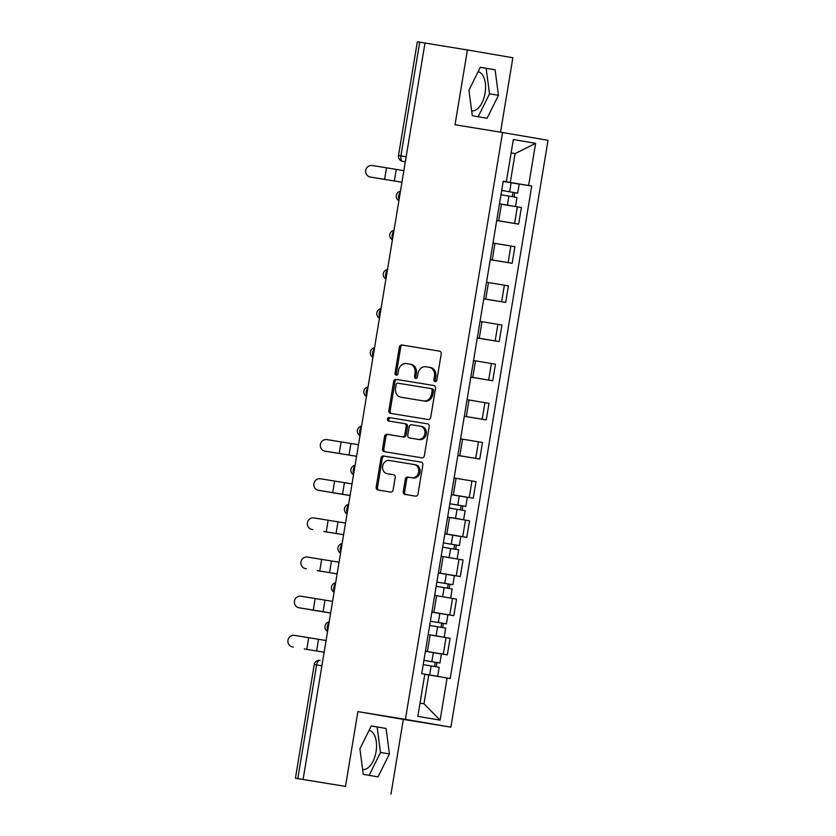 <?xml version="1.0" encoding="UTF-8"?>
<svg xmlns="http://www.w3.org/2000/svg" width="836" height="836" viewBox="0 0 836 836"><rect width="100%" height="100%" fill="white"/><g stroke="black" fill="none" stroke-linecap="round" stroke-linejoin="round"><path stroke-width="1.25" d="M435.128 381.613A1.745 1.484 -80.3 0 0 436.873 380.119L441.209 353.941A2.498 2.121 -80.3 0 0 439.537 351.141L401.865 344.996A2.498 2.121 -80.3 0 0 399.357 347.118L395.031 373.295A1.745 1.484 -80.3 0 0 397.957 373.776L398.521 370.379A7.994 6.782 -80.3 0 1 406.515 363.587L409.661 364.099A7.994 6.782 -80.3 0 1 409.703 364.109A7.994 6.782 -80.3 0 1 415.043 373.086L414.489 376.472A1.745 1.484 -80.3 0 0 417.415 376.942L417.979 373.556A7.994 6.782 -80.3 0 1 425.973 366.764L429.119 367.276A7.994 6.782 -80.3 0 1 429.161 367.286A7.994 6.782 -80.3 0 1 434.511 376.252L433.947 379.649A1.745 1.484 -80.3 0 0 435.117 381.603A1.745 1.484 -80.3 0 0 435.128 381.613M478.108 71.739A19.845 10.492 -80.7 0 1 485.089 93.068A19.845 10.492 -80.7 0 1 471.671 110.895M369.073 730.371A19.845 10.492 -80.7 0 1 376.054 751.71A19.845 10.492 -80.7 0 1 362.636 769.538M403.265 491.599A2.498 2.121 -80.3 0 0 404.958 494.41L415.523 496.135A2.498 2.121 -80.3 0 0 418.021 494.013L422.838 464.941A2.498 2.121 -80.3 0 0 421.156 462.13L383.484 455.986A2.498 2.121 -80.3 0 0 380.986 458.107L376.169 487.179A2.498 2.121 -80.3 0 0 377.841 489.98A2.498 2.121 -80.3 0 0 377.862 489.99L390.621 492.07A2.498 2.121 -80.3 0 0 393.119 489.948L395.177 477.502A2.498 2.121 -80.3 0 0 393.516 474.702L387.162 473.667A6.678 5.674 -80.3 0 1 387.131 473.657A6.678 5.674 -80.3 0 1 382.669 466.143A6.678 5.674 -80.3 0 1 389.346 460.49L414.144 464.534A6.678 5.674 -80.3 0 1 414.186 464.534A6.678 5.674 -80.3 0 1 418.648 472.058A6.678 5.674 -80.3 0 1 411.96 477.711L407.832 477.042A2.498 2.121 -80.3 0 0 405.335 479.164L403.265 491.599L404.593 491.829A2.498 2.121 -80.3 0 0 406.087 494.588M405.418 719.357L357.881 711.603L345.498 786.394L303.081 779.476L424.991 43.023L467.418 49.951L455.035 124.752L502.572 132.506L405.418 719.357L450.876 727.163L548.029 140.312L502.572 132.506M428.21 419.505A2.498 2.121 -80.3 0 0 430.707 417.383L435.525 388.312A2.498 2.121 -80.3 0 0 433.853 385.511L396.17 379.366A2.498 2.121 -80.3 0 0 393.672 381.488L388.855 410.56A2.498 2.121 -80.3 0 0 390.527 413.36L428.21 419.505M429.181 426.621L424.364 455.704A2.498 2.121 -80.3 0 1 421.866 457.825L384.194 451.67A2.498 2.121 -80.3 0 0 384.194 451.67A2.498 2.121 -80.3 0 1 382.512 448.869L384.57 436.423A2.498 2.121 -80.3 0 1 387.078 434.302L402.346 436.8A2.498 2.121 -80.3 0 0 404.854 434.678L406.212 426.423A2.498 2.121 -80.3 0 0 404.551 423.622A2.498 2.121 -80.3 0 0 404.53 423.612L388.625 421.02A1.745 1.484 -80.3 0 0 388.625 421.02A1.745 1.484 -80.3 0 1 389.2 417.572L427.489 423.821A2.498 2.121 -80.3 0 0 427.489 423.821A2.498 2.121 -80.3 0 1 429.181 426.621M345.498 786.394L295.421 778.253L314.252 664.547L316.614 664.923L297.794 778.63L295.421 778.253M500.545 132.182L512.865 57.747L467.418 49.951M390.955 794.2L403.339 719.399L450.876 727.163M303.081 779.476L297.794 778.63M406.171 156.74L398.521 155.506L417.342 41.8L419.714 42.176L400.893 155.883A5.089 2.686 99.3 0 0 402.712 161.358L402.68 161.348A5.089 4.316 -80.3 0 0 402.712 161.358L405.335 161.787M424.991 43.033L419.714 42.176M496.741 220.464L514.6 223.431L517.338 206.858L499.479 203.89M517.338 206.858L521.382 207.558L518.644 224.121L496.72 220.547M514.6 223.431L518.644 224.121M490.241 259.703L512.154 263.277L514.903 246.714L493 243.046M490.251 259.62L512.154 263.277M483.762 298.86L505.675 302.433L508.424 285.87L486.51 282.202M483.772 298.776L505.675 302.433M477.272 338.016L499.196 341.59L501.934 325.026L480.031 321.369M477.293 337.932L499.196 341.59M470.793 377.172L492.707 380.746L495.455 364.182L473.552 360.525M470.804 377.088L492.707 380.746M464.314 416.328L486.228 419.902L488.976 403.339L467.063 399.681M464.325 416.244L486.228 419.902M457.825 455.484L479.749 459.058L482.487 442.495L460.584 438.837M457.846 455.401L479.749 459.058M451.346 494.64L473.27 498.214L476.008 481.651L454.105 477.993M451.356 494.557L473.27 498.214M444.867 533.796L466.781 537.37L469.529 520.807L447.615 517.15M444.877 533.713L466.781 537.37M438.377 572.953L460.302 576.527L463.039 559.963L441.136 556.306M438.398 572.869L460.302 576.527M431.898 612.109L453.823 615.693L456.56 599.119L434.668 595.357M431.909 612.025L453.823 615.693M425.419 651.265L447.333 654.849L450.081 638.276L428.168 634.618M425.43 651.181L447.333 654.849M503.22 181.307L510.294 182.457L515.08 153.594L511.12 152.915L515.08 153.594L535.604 143.343L528.624 185.508L510.294 182.457M503.23 181.224L506.355 181.684L513.335 139.518L535.604 143.343M420.038 703.118L423.988 703.797L428.774 674.934L450.207 678.518L531.738 186.041L528.624 185.508M447.093 677.975L440.112 720.151L417.843 716.327L424.824 674.161L437.709 676.334L421.72 673.628L503.241 181.151L506.355 181.684M487.075 118.242L498.465 95.294L495.1 69.806L480.334 67.267L468.933 90.225L472.309 115.713L487.075 118.242M357.881 711.603L403.339 719.399M378.039 776.884L389.43 753.926L386.054 728.438L371.288 725.909L359.898 748.857L363.273 774.345L378.039 776.884M428.774 674.934L424.813 674.286M503.209 181.391L531.738 186.041M423.988 703.797L440.112 720.151M478.161 116.716L489.52 93.831L486.144 68.343L480.292 67.34M489.52 93.831L498.465 95.294M486.144 68.343L495.1 69.806M369.125 775.348L380.474 752.463L377.109 726.975L371.257 725.972M380.474 752.463L389.43 753.926M377.109 726.975L386.054 728.438M435.807 381.529A1.745 1.484 -80.3 0 1 435.274 379.868L435.828 376.482A7.994 6.782 -80.3 0 0 430.488 367.516A7.994 6.782 -80.3 0 0 430.446 367.506L429.213 367.297M409.755 364.12L410.978 364.329A7.994 6.782 -80.3 0 1 411.03 364.339A7.994 6.782 -80.3 0 1 416.37 373.305L415.816 376.691A1.745 1.484 -80.3 0 0 416.349 378.353M439.726 351.183L403.182 345.216A2.498 2.121 -80.3 0 0 400.684 347.348L396.348 373.525A1.745 1.484 -80.3 0 0 396.891 375.186M434.03 385.553L397.497 379.586A2.498 2.121 -80.3 0 0 395 381.707L390.182 410.789A2.498 2.121 -80.3 0 0 391.676 413.548M432.139 390.548A1.745 1.484 -80.3 0 0 430.958 388.583L397.905 383.191A1.745 1.484 -80.3 0 0 396.149 384.675L395.564 388.249A7.994 6.782 -80.3 0 0 400.904 397.215A7.994 6.782 -80.3 0 0 400.946 397.225L423.549 400.914A7.994 6.782 -80.3 0 0 431.554 394.122L432.139 390.548L433.466 390.778A1.745 1.484 -80.3 0 0 432.285 388.813L432.296 388.813M402.179 397.434A7.994 6.782 -80.3 0 0 402.231 397.445A7.994 6.782 -80.3 0 0 402.273 397.445L400.946 397.225M433.466 390.778L432.881 394.352A7.994 6.782 -80.3 0 1 424.876 401.134L402.273 397.445M405.868 423.842L405.857 423.842A2.498 2.121 -80.3 0 0 405.857 423.842A2.498 2.121 -80.3 0 1 407.54 426.653L406.171 434.898A2.498 2.121 -80.3 0 1 403.673 437.029L388.395 434.532A2.498 2.121 -80.3 0 0 385.898 436.653L383.839 449.099A2.498 2.121 -80.3 0 0 385.333 451.858M427.687 423.862L390.527 417.801A1.745 1.484 -80.3 0 0 389.795 421.208M418.199 439.381A6.678 5.674 -80.3 0 0 424.887 433.727A6.678 5.674 -80.3 0 0 420.424 426.214A6.678 5.674 -80.3 0 0 420.383 426.203L411.646 424.782A2.498 2.121 -80.3 0 0 409.149 426.903L407.78 435.148A2.498 2.121 -80.3 0 0 409.462 437.959L419.526 439.611A6.678 5.674 -80.3 0 0 426.214 433.957A6.678 5.674 -80.3 0 0 421.752 426.433A6.678 5.674 -80.3 0 0 421.71 426.433L420.466 426.214M410.758 438.179A2.498 2.121 -80.3 0 0 410.779 438.179A2.498 2.121 -80.3 0 0 410.789 438.189L409.462 437.959M419.526 439.611L409.452 437.959M414.228 464.544L415.471 464.764A6.678 5.674 -80.3 0 0 415.471 464.764A6.678 5.674 -80.3 0 1 419.975 472.288A6.678 5.674 -80.3 0 1 413.287 477.941L409.159 477.262A2.498 2.121 -80.3 0 0 406.651 479.394L404.593 491.829M388.416 473.876A6.678 5.674 -80.3 0 0 388.458 473.887A6.678 5.674 -80.3 0 0 388.489 473.897L387.162 473.667M393.693 474.743L387.131 473.657M421.344 462.172L384.811 456.216A2.498 2.121 -80.3 0 0 382.313 458.337L377.496 487.409A2.498 2.121 -80.3 0 0 378.99 490.168M382.052 178.988A5.852 3.825 -80.4 0 0 382.648 179.176A5.852 3.825 -80.4 0 0 382.669 179.176L385.135 179.594A5.852 3.825 99.6 0 1 385.124 179.583A5.852 3.825 99.6 0 1 385.103 179.583M510.806 205.687L499.489 203.796L510.817 205.666M500.994 194.746L516.993 197.411L515.498 206.45M503.199 181.443L511.12 182.75L509.626 191.789L501.694 190.483L514.433 192.604L513.011 192.384L512.311 196.617M509.626 191.789L517.693 193.147L514.736 192.677L514.035 196.909M511.12 182.75L519.198 184.108L517.693 193.147M513.011 192.364L514.736 192.677M403.872 170.638L372.302 165.518A5.852 5.664 -79.8 0 0 365.76 170.325A5.852 5.664 -79.8 0 0 370.39 177.054L371.205 177.211A5.852 5.664 100.2 0 1 371.132 177.19A5.852 5.664 100.2 0 1 371.048 177.18M371.205 177.211L401.949 182.217L370.39 177.054M350.075 495.57L333.282 492.843A5.852 3.825 99.6 0 1 333.261 492.843A5.852 3.825 99.6 0 1 333.24 492.843L330.795 492.425A5.852 3.825 -80.4 0 0 330.816 492.425L350.085 495.549M330.199 492.247A5.852 3.825 -80.4 0 0 330.795 492.425L333.282 492.843M447.626 517.087L463.635 519.699L447.626 517.108M449.131 508.006L465.13 510.671L463.635 519.699M451.335 494.703L459.267 496.009L457.773 505.038L449.841 503.742L462.58 505.864L461.148 505.634L460.448 509.866M457.773 505.038L465.84 506.397L462.872 505.926L462.172 510.159M459.267 496.009L467.334 497.368L465.84 506.397M461.159 505.613L462.872 505.926M326.803 531.999A5.852 3.825 99.6 0 1 326.782 531.999A5.852 3.825 99.6 0 1 326.761 531.999L324.316 531.581A5.852 3.825 -80.4 0 0 324.326 531.581L343.596 534.706L324.326 531.581A5.852 3.825 -80.4 0 1 323.71 531.403M452.464 558.093L441.147 556.264L452.464 558.093M442.652 547.162L458.65 549.827L457.156 558.866M443.352 542.909L456.09 545.02L454.669 544.79L453.969 549.022M443.362 542.898L459.351 545.553L456.393 545.082L455.693 549.315M444.856 533.859L460.855 536.524L459.351 545.553M454.669 544.769L456.393 545.082M320.313 571.155A5.852 3.825 99.6 0 1 320.292 571.155A5.852 3.825 99.6 0 1 320.282 571.155L317.826 570.737A5.852 3.825 -80.4 0 0 317.847 570.737L337.117 573.872L317.847 570.737A5.852 3.825 -80.4 0 1 317.231 570.56M445.985 597.249L434.668 595.368L445.985 597.228M436.173 586.318L452.171 588.983L450.667 598.022M438.367 573.015L446.299 574.322L444.804 583.361L436.873 582.055L449.611 584.176L448.19 583.946L447.49 588.189M444.804 583.361L452.872 584.719L449.914 584.249L449.214 588.471M446.299 574.322L454.366 575.68L452.872 584.719M448.19 583.925L449.914 584.249M358.498 444.742L326.918 439.611A5.852 5.664 -79.8 0 0 320.387 444.418A5.852 5.664 -79.8 0 0 325.016 451.158L325.831 451.304A5.852 5.664 100.2 0 1 325.747 451.294A5.852 5.664 100.2 0 1 325.664 451.273M356.585 456.289L325.016 451.158M325.831 451.304L356.575 456.31M352.008 483.898L320.439 478.767A5.852 5.664 -79.8 0 0 313.908 483.574A5.852 5.664 -79.8 0 0 318.526 490.314L319.352 490.46A5.852 5.664 100.2 0 1 319.268 490.45A5.852 5.664 100.2 0 1 319.185 490.429M350.096 495.445L318.526 490.314M319.352 490.46L350.096 495.466M345.529 523.054L313.96 517.923A5.852 5.664 -79.8 0 0 307.418 522.73A5.852 5.664 -79.8 0 0 312.047 529.47L312.863 529.616A5.852 5.664 100.2 0 1 312.706 529.585M312.863 529.616L312.047 529.47M339.05 562.21L307.481 557.079A5.852 5.664 -79.8 0 0 300.939 561.897A5.852 5.664 -79.8 0 0 305.568 568.626L306.384 568.773A5.852 5.664 100.2 0 1 306.3 568.762A5.852 5.664 100.2 0 1 306.227 568.741M306.384 568.773L305.568 568.626M313.834 610.311A5.852 3.825 99.6 0 1 313.813 610.311A5.852 3.825 99.6 0 1 313.793 610.311L311.347 609.893A5.852 3.825 -80.4 0 0 311.368 609.904L330.638 613.028L311.368 609.904A5.852 3.825 -80.4 0 1 310.752 609.716M439.506 636.405L428.178 634.576L439.506 636.405M429.683 625.474L445.682 628.139L444.188 637.178M431.888 612.171L439.82 613.478L438.325 622.517L430.394 621.211L443.132 623.332L441.711 623.102L441 627.345M438.325 622.517L446.393 623.875L443.425 623.405L442.725 627.627M439.82 613.478L447.887 614.836L446.393 623.875M441.711 623.081L443.425 623.405M332.561 601.366L300.991 596.235A5.852 5.664 -79.8 0 0 294.46 601.053A5.852 5.664 -79.8 0 0 299.079 607.782L299.905 607.929A5.852 5.664 100.2 0 1 299.821 607.918A5.852 5.664 100.2 0 1 299.737 607.897M330.648 612.913L299.079 607.782M299.905 607.929L330.648 612.934M307.355 649.467A5.852 3.825 99.6 0 1 307.334 649.467A5.852 3.825 99.6 0 1 307.314 649.467L304.868 649.049A5.852 3.825 -80.4 0 0 304.879 649.06L324.149 652.184L304.879 649.06A5.852 3.825 -80.4 0 1 304.262 648.872M423.204 664.63L439.203 667.295L437.709 676.334M425.409 651.328L433.341 652.634L431.836 661.673L423.915 660.367L436.643 662.488L435.222 662.258L434.521 666.501M431.836 661.673L439.914 663.032L436.946 662.561L436.246 666.783M433.341 652.634L441.408 653.992L439.914 663.032M435.222 662.248L436.946 662.561M326.082 640.522L294.512 635.391A5.852 5.664 -79.8 0 0 287.971 640.209A5.852 5.664 -79.8 0 0 292.6 646.939L293.415 647.085A5.852 5.664 100.2 0 1 293.258 647.054M293.415 647.085L292.6 646.939M314.252 664.547A5.089 5.089 0 0 1 320.084 660.356L320.094 660.356A5.089 2.686 99.3 0 0 320.084 660.356A5.089 2.686 99.3 0 0 316.614 664.923L321.902 665.78M449.778 614.993L452.516 598.43M456.257 575.837L459.006 559.274M462.736 536.681L465.485 520.117M469.226 497.524L471.964 480.961M475.705 458.368L478.453 441.805M482.184 419.212L484.932 402.649M488.673 380.056L491.411 363.493M495.152 340.9L497.901 324.326M501.631 301.744L504.38 285.17M508.121 262.588L510.859 246.014M443.289 654.149L446.037 637.586M427.395 651.505L430.132 634.942M433.874 612.349L436.622 595.786M440.353 573.193L443.101 556.63M446.842 534.037L449.58 517.463M453.321 494.881L456.069 478.307M459.8 455.724L462.548 439.151M466.289 416.568L469.027 399.995M472.768 377.412L475.506 360.839M479.247 338.246L481.996 321.682M485.737 299.089L488.475 282.526M492.216 259.933L494.954 243.37M498.695 220.777L501.443 204.214M400.339 191.956A5.089 2.686 99.3 0 0 399.033 199.867M393.86 231.112A5.089 2.686 99.3 0 0 392.554 239.023M387.371 270.268A5.089 2.686 99.3 0 0 386.065 278.179M380.892 309.425A5.089 2.686 99.3 0 0 379.586 317.335M374.413 348.581A5.089 2.686 99.3 0 0 373.107 356.491M367.934 387.737A5.089 2.686 99.3 0 0 366.617 395.647M361.445 426.893A5.089 2.686 99.3 0 0 360.138 434.804M354.966 466.049A5.089 2.686 99.3 0 0 353.659 473.96M348.487 505.205A5.089 2.686 99.3 0 0 347.17 513.116M341.997 544.361A5.089 2.686 99.3 0 0 340.691 552.272M335.518 583.528A5.089 2.686 99.3 0 0 334.212 591.428M329.039 622.684A5.089 2.686 99.3 0 0 327.722 630.584M435.828 376.482L434.511 376.252M415.816 376.691L414.489 376.472M416.37 373.305L415.043 373.086M396.348 373.525L395.031 373.295M400.684 347.348L399.357 347.118M403.182 345.216L401.865 344.996M435.274 379.868L433.947 379.649M390.182 410.789L388.855 410.56M395 381.707L393.672 381.488M397.497 379.586L396.17 379.366M424.876 401.134L423.549 400.914M432.881 394.352L431.554 394.122M383.839 449.099L382.512 448.869M385.898 436.653L384.57 436.423M388.395 434.532L387.078 434.302M403.673 437.029L402.346 436.8M406.171 434.898L404.854 434.678M407.54 426.653L406.212 426.423M390.527 417.801L389.2 417.572M406.651 479.394L405.335 479.164M409.159 477.262L407.832 477.042M413.287 477.941L411.96 477.711M377.496 487.409L376.169 487.179M382.313 458.337L380.986 458.107M384.811 456.216L383.484 455.986M508.925 196.052L507.431 205.092M394.393 180.994L396.295 169.447M384.57 179.395L386.483 167.848M457.062 509.312L455.568 518.341M450.583 548.468L449.089 557.497M452.788 535.165L451.283 544.194M444.094 587.624L442.599 596.664M349.009 455.087L350.921 443.54M339.197 453.488L341.109 441.941M342.53 494.243L344.442 482.696M332.707 492.644L334.619 481.097M336.051 533.399L337.963 521.852M326.228 531.8L328.14 520.253M329.562 572.555L331.474 561.008M319.749 570.957L321.661 559.409M437.615 626.781L436.12 635.82M323.083 611.712L324.995 600.164M313.26 610.113L315.172 598.576M431.136 665.937L429.641 674.976M316.604 650.868L318.516 639.321M306.781 649.269L308.693 637.732M400.475 191.172A5.089 5.089 0 0 0 398.897 200.661M393.986 230.328A5.089 5.089 0 0 0 392.418 239.817M387.507 269.485A5.089 5.089 0 0 0 385.939 278.973M381.028 308.641A5.089 5.089 0 0 0 379.45 318.14M374.538 347.797A5.089 5.089 0 0 0 372.971 357.296M368.059 386.953A5.089 5.089 0 0 0 366.492 396.452M361.58 426.109A5.089 5.089 0 0 0 360.002 435.608M355.091 465.265A5.089 5.089 0 0 0 353.524 474.764M348.612 504.421A5.089 5.089 0 0 0 347.045 513.921M342.133 543.578A5.089 5.089 0 0 0 340.555 553.077M335.644 582.744A5.089 5.089 0 0 0 334.076 592.233M329.165 621.9A5.089 5.089 0 0 0 327.597 631.389M398.521 155.506A5.089 5.089 0 0 0 402.68 161.348M430.488 367.516L429.161 367.286M411.03 364.339L409.703 364.109M402.231 397.445L400.904 397.215M421.752 426.433L420.424 426.214M415.513 464.764L414.186 464.534M370.306 177.044L371.132 177.19M324.932 451.147L325.747 451.294M318.443 490.304L319.268 490.45M311.964 529.46L312.789 529.606M305.485 568.616L306.3 568.762M298.995 607.772L299.821 607.918M292.516 646.928L293.342 647.074"/></g></svg>
